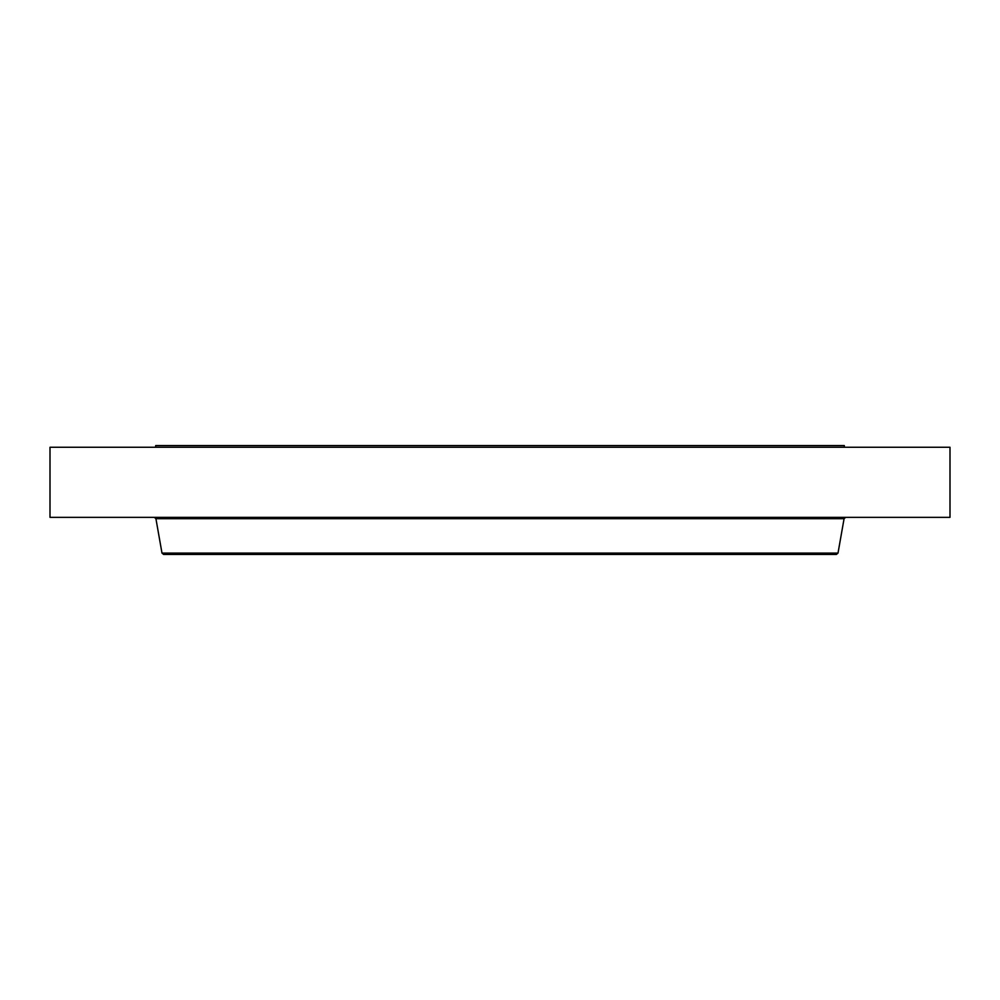 <?xml version="1.0" encoding="UTF-8"?>
<svg xmlns="http://www.w3.org/2000/svg" width="1000" height="1000" viewBox="0 0 1000 1000"><rect width="100%" height="100%" fill="white"/><g stroke="black" fill="none" stroke-linecap="round" stroke-linejoin="round"><path stroke-width="1.5" d="M50 447.262L950 447.262L950 517.35L50 517.35L50 447.262M838.012 553.088L161.988 553.088L163.6 554.438L836.4 554.438L838.012 553.088L844.075 518.7L845.688 517.35M197 554.438L661.275 554.438M155.688 447.262L155.688 445.562L844.312 445.562L844.312 447.262M161.988 553.088L155.925 518.7L844.075 518.7M155.925 518.7L154.312 517.35M803 518.7L803 517.35"/></g></svg>
